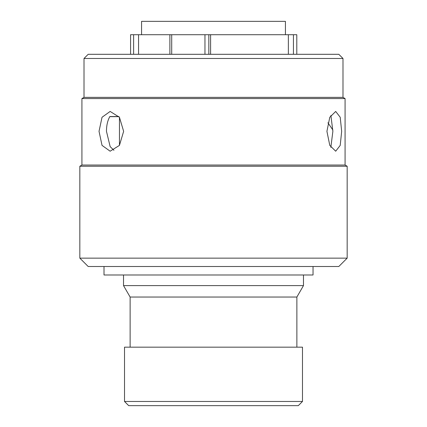 <?xml version="1.0" encoding="UTF-8"?>
<svg xmlns="http://www.w3.org/2000/svg" width="427" height="427" viewBox="0 0 427 427"><rect width="100%" height="100%" fill="white"/><g stroke="black" fill="none" stroke-linecap="round" stroke-linejoin="round"><path stroke-width="0.64" d="M169.877 54.298L169.877 34.715L138.561 34.715L138.561 54.298M130.577 54.298L130.577 34.715L138.561 34.715M298.297 405.65L128.703 405.65L124.524 401.471L302.476 401.471L298.297 405.65M296.877 347.167L296.877 297.043L130.123 297.043L130.123 347.167M296.877 297.043L303.474 285.61L123.526 285.61L130.123 297.043M123.526 274.988L123.526 285.61M303.474 274.988L303.474 285.61M285.433 34.715L285.433 21.35L141.567 21.35L141.567 34.715M302.476 401.471L302.476 347.167L124.524 347.167L124.524 401.471M169.877 34.715L296.792 34.715L296.792 54.298L296.792 34.715M210.602 54.298L210.602 34.715M288.364 54.298L288.364 34.715M313.034 266.501L313.034 274.988L313.039 266.501M313.039 274.988L104.007 274.988L104.007 266.501M88.186 54.298L338.814 54.298L342.993 58.478L84.007 58.478L88.186 54.298M347.167 258.148L338.814 266.501L88.186 266.501L79.833 258.148L347.167 258.148L347.167 166.247L79.833 166.247L81.92 165.041L345.08 165.041L347.167 166.247M84.007 97.372L342.993 97.372L345.08 98.578L81.92 98.578L84.007 97.372L84.007 58.478M326.922 131.329L329.783 145.383L335.697 151.211L340.212 145.393L341.669 131.329L340.212 117.26L335.697 111.442L329.783 117.27L326.922 131.329M330.845 147.352L332.873 131.329L330.893 115.429M99.027 131.329L102.032 145.383L110.145 151.211L119.432 145.393L123.638 131.329L119.432 117.26L110.145 111.442L102.032 117.27L99.027 131.329M118.903 116.544L109.835 116.544C107.604 120.542 106.478 125.474 106.467 131.329L110.155 146.632L113.929 150.299M119.459 145.356L119.459 117.297M327.904 122.768L332.863 129.973M118.984 116.651L109.771 116.651M293.434 54.298L293.434 34.715M171.707 34.715L171.707 54.298M204.96 54.298L204.96 34.715M208.83 34.715L208.83 54.298M133.614 34.715L133.614 54.298M81.92 165.041L81.92 98.578M79.833 258.148L79.833 166.247M345.08 165.041L345.08 98.578M342.993 97.372L342.993 58.478"/></g></svg>
